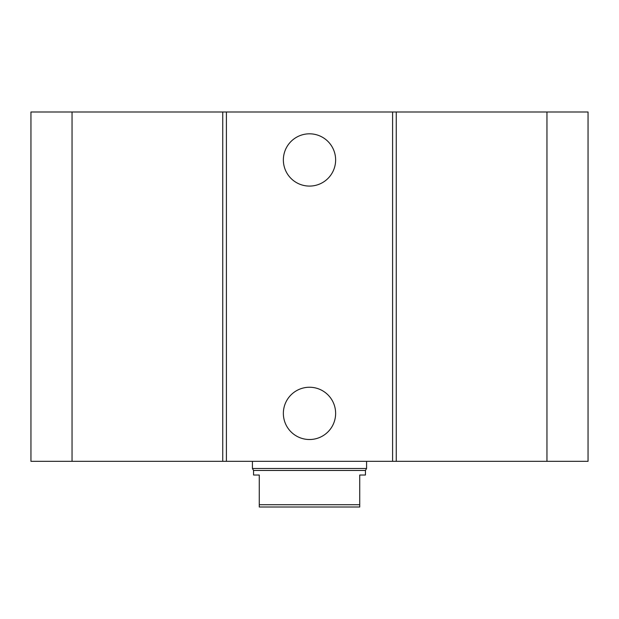 <?xml version="1.0" encoding="UTF-8"?>
<svg xmlns="http://www.w3.org/2000/svg" width="619" height="619" viewBox="0 0 619 619"><rect width="100%" height="100%" fill="white"/><g stroke="black" fill="none" stroke-linecap="round" stroke-linejoin="round"><path stroke-width="0.93" d="M335.63 159.95A26.13 26.13 0 0 1 296.431 182.582A26.13 26.13 0 0 1 296.431 137.317A26.13 26.13 0 0 1 335.63 159.95M335.63 413.384A26.13 26.13 0 0 1 296.431 436.016A26.13 26.13 0 0 1 296.431 390.751A26.13 26.13 0 0 1 335.63 413.384M72.044 112L72.044 461.333L30.95 461.333L30.95 112L392.593 112L392.593 461.333L588.05 461.333L588.05 112L546.956 112L546.956 461.333M226.407 112L226.407 461.333L392.593 461.333M222.739 112L222.739 461.333L226.407 461.333M392.593 112L396.261 112L396.261 461.333M396.261 112L546.956 112M72.044 461.333L222.739 461.333M259.268 475.028L259.268 507L359.732 507L359.732 475.028L365.442 475.028L365.442 470.463L253.558 470.463L253.558 475.028L259.268 475.028M359.732 504.717L259.268 504.717M366.58 461.333L366.58 468.49L252.42 468.49L252.42 461.333M253.558 470.463L252.42 468.49M365.442 470.463L366.58 468.49"/></g></svg>
